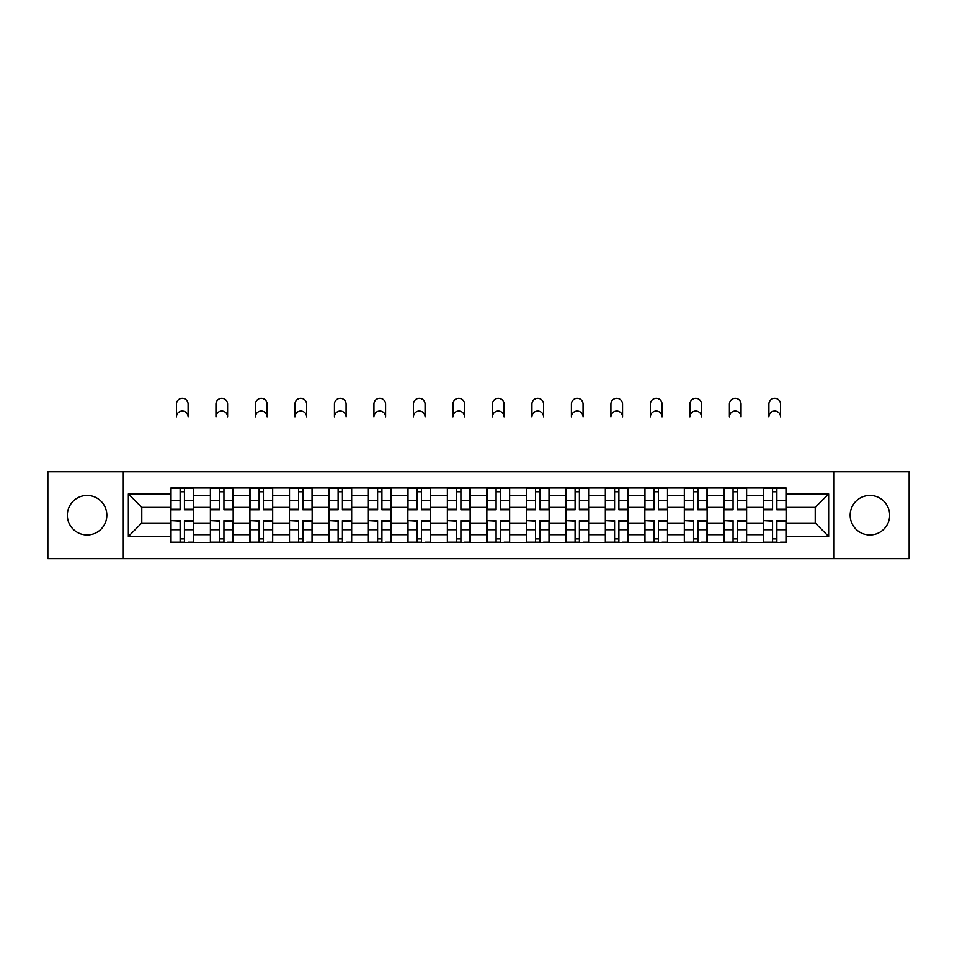 <?xml version="1.0" encoding="UTF-8"?>
<svg xmlns="http://www.w3.org/2000/svg" width="957" height="957" viewBox="0 0 957 957"><rect width="100%" height="100%" fill="white"/><g stroke="black" fill="none" stroke-linecap="round" stroke-linejoin="round"><path stroke-width="1.44" d="M869.913 495.463A19.75 19.75 0 0 0 850.163 515.213A19.75 19.75 0 0 0 869.913 534.963A19.75 19.75 0 0 0 889.651 515.213A19.75 19.75 0 0 0 869.913 495.463M87.087 495.463A19.75 19.75 0 0 0 67.349 515.213A19.75 19.75 0 0 0 87.087 534.963A19.75 19.75 0 0 0 106.837 515.213A19.75 19.75 0 0 0 87.087 495.463M833.703 558.625L909.15 558.625L909.15 471.789L47.85 471.789L47.85 558.625L833.703 558.625L833.703 471.789M210.384 542.428L210.384 495.714L193.673 495.714L193.673 542.428M193.673 495.714L193.673 487.998M210.384 495.714L210.384 487.998M233.173 487.998L233.173 542.428M249.885 542.428L249.885 487.998M272.673 487.998L272.673 542.428M289.373 542.428L289.373 487.998M312.161 487.998L312.161 542.428M328.873 542.428L328.873 487.998M351.662 487.998L351.662 542.428M368.373 542.428L368.373 487.998M391.15 487.998L391.15 542.428M407.861 542.428L407.861 487.998M430.65 487.998L430.65 542.428M447.362 542.428L447.362 487.998M470.15 487.998L470.15 542.428M486.85 542.428L486.85 487.998M509.638 487.998L509.638 542.428M526.35 542.428L526.35 487.998M549.139 487.998L549.139 542.428M565.85 542.428L565.85 487.998M588.627 487.998L588.627 542.428M605.338 542.428L605.338 487.998M628.127 487.998L628.127 542.428M644.839 542.428L644.839 487.998M667.627 487.998L667.627 542.428M684.327 542.428L684.327 487.998M707.115 487.998L707.115 542.428M723.827 542.428L723.827 487.998M746.616 487.998L746.616 542.428M763.327 542.428L763.327 487.998M763.327 523.06L746.616 523.06M723.827 523.06L707.115 523.06M684.327 523.06L667.627 523.06M644.839 523.06L628.127 523.06M605.338 523.06L588.627 523.06M565.85 523.06L549.139 523.06M526.35 523.06L509.638 523.06M486.85 523.06L470.15 523.06M447.362 523.06L430.65 523.06M407.861 523.06L391.15 523.06M368.373 523.06L351.662 523.06M328.873 523.06L312.161 523.06M289.373 523.06L272.673 523.06M249.885 523.06L233.173 523.06M210.384 523.06L193.673 523.06M763.327 507.366L746.616 507.366M723.827 507.366L707.115 507.366M684.327 507.366L667.627 507.366M644.839 507.366L628.127 507.366M605.338 507.366L588.627 507.366M565.85 507.366L549.139 507.366M526.35 507.366L509.638 507.366M486.85 507.366L470.15 507.366M447.362 507.366L430.65 507.366M407.861 507.366L391.15 507.366M368.373 507.366L351.662 507.366M328.873 507.366L312.161 507.366M289.373 507.366L272.673 507.366M249.885 507.366L233.173 507.366M210.384 507.366L193.673 507.366M141.78 523.06L170.896 523.06L170.896 507.366L141.78 507.366L141.78 523.06L128.358 536.482L128.358 493.944L170.896 493.944L170.896 507.366M786.104 507.366L786.104 523.06L815.22 523.06L815.22 507.366L786.104 507.366L786.104 487.998L170.896 487.998L170.896 493.944M786.104 493.944L828.642 493.944L828.642 536.482L786.104 536.482L786.104 523.06M170.896 523.06L170.896 542.428L786.104 542.428L786.104 536.482M170.896 536.482L128.358 536.482M123.297 558.625L123.297 471.789M184.438 538.624L180.131 538.624M180.131 491.79L184.438 491.79M223.938 538.624L219.631 538.624M219.631 491.79L223.938 491.79M263.426 538.624L259.12 538.624M259.12 491.79L263.426 491.79M302.926 538.624L298.62 538.624M298.62 491.79L302.926 491.79M342.415 538.624L338.12 538.624M338.12 491.79L342.415 491.79M381.915 538.624L377.608 538.624M377.608 491.79L381.915 491.79M421.415 538.624L417.108 538.624M417.108 491.79L421.415 491.79M460.903 538.624L456.597 538.624M456.597 491.79L460.903 491.79M500.403 538.624L496.097 538.624M496.097 491.79L500.403 491.79M539.892 538.624L535.585 538.624M535.585 491.79L539.892 491.79M579.392 538.624L575.085 538.624M575.085 491.79L579.392 491.79M618.88 538.624L614.585 538.624M614.585 491.79L618.88 491.79M658.38 538.624L654.074 538.624M654.074 491.79L658.38 491.79M697.88 538.624L693.574 538.624M693.574 491.79L697.88 491.79M737.369 538.624L733.062 538.624M733.062 491.79L737.369 491.79M776.869 538.624L772.562 538.624M772.562 491.79L776.869 491.79M128.358 493.944L141.78 507.366M815.22 523.06L828.642 536.482M815.22 507.366L828.642 493.944M188.11 416.857A5.826 5.826 0 0 0 182.285 411.032A5.826 5.826 0 0 0 176.459 416.857L176.459 404.189A5.826 5.826 0 0 1 182.285 398.375A5.826 5.826 0 0 1 188.11 404.189L188.11 416.857M184.438 509.77L184.438 488.249L193.553 488.249L193.553 509.77L184.438 509.77M180.131 491.539L184.438 491.539M180.131 488.249L171.016 488.249L171.016 509.77L180.131 509.77L180.131 488.249L184.438 488.249M180.131 521.194L171.016 520.656L180.131 520.656L180.131 542.176L171.016 542.176L176.088 542.176M171.016 521.194L171.016 542.176M184.438 538.887L180.131 538.887M188.493 542.176L193.553 542.176L193.553 520.656L184.438 520.656L184.438 542.176L176.459 542.176M193.553 542.176L188.11 542.176M227.599 416.857A5.826 5.826 0 0 0 221.785 411.032A5.826 5.826 0 0 0 215.959 416.857L215.959 404.189A5.826 5.826 0 0 1 221.785 398.375A5.826 5.826 0 0 1 227.599 404.189L227.599 416.857M223.938 509.77L223.938 488.249L233.041 488.249L233.041 509.77L223.938 509.77M219.631 491.539L223.938 491.539M219.631 488.249L210.516 488.249L210.516 509.77L219.631 509.77L219.631 488.249L223.938 488.249M267.099 416.857A5.826 5.826 0 0 0 261.273 411.032A5.826 5.826 0 0 0 255.447 416.857L255.447 404.189A5.826 5.826 0 0 1 261.273 398.375A5.826 5.826 0 0 1 267.099 404.189L267.099 416.857M263.426 509.77L263.426 488.249L272.542 488.249L272.542 509.77L263.426 509.77M259.12 491.539L263.426 491.539M259.12 488.249L250.004 488.249L250.004 509.77L259.12 509.77L259.12 488.249L263.426 488.249M219.631 521.194L210.516 520.656L219.631 520.656L219.631 542.176L210.516 542.176L215.576 542.176M210.516 521.194L210.516 542.176M223.938 538.887L219.631 538.887M227.981 542.176L233.041 542.176L233.041 520.656L223.938 520.656L223.938 542.176L215.959 542.176M233.041 542.176L227.599 542.176M259.12 521.194L250.004 520.656L259.12 520.656L259.12 542.176L250.004 542.176L255.076 542.176M250.004 521.194L250.004 542.176M263.426 538.887L259.12 538.887M267.481 542.176L272.542 542.176L272.542 520.656L263.426 520.656L263.426 542.176L255.447 542.176M272.542 542.176L267.099 542.176M306.599 416.857A5.826 5.826 0 0 0 300.773 411.032A5.826 5.826 0 0 0 294.947 416.857L294.947 404.189A5.826 5.826 0 0 1 300.773 398.375A5.826 5.826 0 0 1 306.599 404.189L306.599 416.857M302.926 509.77L302.926 488.249L312.042 488.249L312.042 509.77L302.926 509.77M298.62 491.539L302.926 491.539M298.62 488.249L289.504 488.249L289.504 509.77L298.62 509.77L298.62 488.249L302.926 488.249M346.087 416.857A5.826 5.826 0 0 0 340.261 411.032A5.826 5.826 0 0 0 334.448 416.857L334.448 404.189A5.826 5.826 0 0 1 340.261 398.375A5.826 5.826 0 0 1 346.087 404.189L346.087 416.857M342.415 509.77L342.415 488.249L351.53 488.249L351.53 509.77L342.415 509.77M338.12 491.539L342.415 491.539M338.12 488.249L329.005 488.249L329.005 509.77L338.12 509.77L338.12 488.249L342.415 488.249M385.587 416.857A5.826 5.826 0 0 0 379.762 411.032A5.826 5.826 0 0 0 373.936 416.857L373.936 404.189A5.826 5.826 0 0 1 379.762 398.375A5.826 5.826 0 0 1 385.587 404.189L385.587 416.857M381.915 509.77L381.915 488.249L391.03 488.249L391.03 509.77L381.915 509.77M377.608 491.539L381.915 491.539M377.608 488.249L368.493 488.249L368.493 509.77L377.608 509.77L377.608 488.249L381.915 488.249M298.62 521.194L289.504 520.656L298.62 520.656L298.62 542.176L289.504 542.176L294.565 542.176M289.504 521.194L289.504 542.176M302.926 538.887L298.62 538.887M306.97 542.176L312.042 542.176L312.042 520.656L302.926 520.656L302.926 542.176L294.947 542.176M312.042 542.176L306.599 542.176M338.12 521.194L329.005 520.656L338.12 520.656L338.12 542.176L329.005 542.176L334.065 542.176M329.005 521.194L329.005 542.176M342.415 538.887L338.12 538.887M346.47 542.176L351.53 542.176L351.53 520.656L342.415 520.656L342.415 542.176L334.448 542.176M351.53 542.176L346.087 542.176M377.608 521.194L368.493 520.656L377.608 520.656L377.608 542.176L368.493 542.176L373.565 542.176M368.493 521.194L368.493 542.176M381.915 538.887L377.608 538.887M385.97 542.176L391.03 542.176L391.03 520.656L381.915 520.656L381.915 542.176L373.936 542.176M391.03 542.176L385.587 542.176M425.075 416.857A5.826 5.826 0 0 0 419.262 411.032A5.826 5.826 0 0 0 413.436 416.857L413.436 404.189A5.826 5.826 0 0 1 419.262 398.375A5.826 5.826 0 0 1 425.075 404.189L425.075 416.857M421.415 509.77L421.415 488.249L430.518 488.249L430.518 509.77L421.415 509.77M417.108 491.539L421.415 491.539M417.108 488.249L407.993 488.249L407.993 509.77L417.108 509.77L417.108 488.249L421.415 488.249M417.108 521.194L407.993 520.656L417.108 520.656L417.108 542.176L407.993 542.176L413.053 542.176M407.993 521.194L407.993 542.176M421.415 538.887L417.108 538.887M425.458 542.176L430.518 542.176L430.518 520.656L421.415 520.656L421.415 542.176L413.436 542.176M430.518 542.176L425.075 542.176M464.576 416.857A5.826 5.826 0 0 0 458.75 411.032A5.826 5.826 0 0 0 452.924 416.857L452.924 404.189A5.826 5.826 0 0 1 458.75 398.375A5.826 5.826 0 0 1 464.576 404.189L464.576 416.857M460.903 509.77L460.903 488.249L470.019 488.249L470.019 509.77L460.903 509.77M456.597 491.539L460.903 491.539M456.597 488.249L447.481 488.249L447.481 509.77L456.597 509.77L456.597 488.249L460.903 488.249M456.597 521.194L447.481 520.656L456.597 520.656L456.597 542.176L447.481 542.176L452.553 542.176M447.481 521.194L447.481 542.176M460.903 538.887L456.597 538.887M464.958 542.176L470.019 542.176L470.019 520.656L460.903 520.656L460.903 542.176L452.924 542.176M470.019 542.176L464.576 542.176M504.076 416.857A5.826 5.826 0 0 0 498.25 411.032A5.826 5.826 0 0 0 492.424 416.857L492.424 404.189A5.826 5.826 0 0 1 498.25 398.375A5.826 5.826 0 0 1 504.076 404.189L504.076 416.857M500.403 509.77L500.403 488.249L509.519 488.249L509.519 509.77L500.403 509.77M496.097 491.539L500.403 491.539M496.097 488.249L486.981 488.249L486.981 509.77L496.097 509.77L496.097 488.249L500.403 488.249M496.097 521.194L486.981 520.656L496.097 520.656L496.097 542.176L486.981 542.176L492.042 542.176M486.981 521.194L486.981 542.176M500.403 538.887L496.097 538.887M504.447 542.176L509.519 542.176L509.519 520.656L500.403 520.656L500.403 542.176L492.424 542.176M509.519 542.176L504.076 542.176M543.564 416.857A5.826 5.826 0 0 0 537.738 411.032A5.826 5.826 0 0 0 531.925 416.857L531.925 404.189A5.826 5.826 0 0 1 537.738 398.375A5.826 5.826 0 0 1 543.564 404.189L543.564 416.857M539.892 509.77L539.892 488.249L549.007 488.249L549.007 509.77L539.892 509.77M535.585 491.539L539.892 491.539M535.585 488.249L526.482 488.249L526.482 509.77L535.585 509.77L535.585 488.249L539.892 488.249M535.585 521.194L526.482 520.656L535.585 520.656L535.585 542.176L526.482 542.176L531.542 542.176M526.482 521.194L526.482 542.176M539.892 538.887L535.585 538.887M543.947 542.176L549.007 542.176L549.007 520.656L539.892 520.656L539.892 542.176L531.925 542.176M549.007 542.176L543.564 542.176M583.064 416.857A5.826 5.826 0 0 0 577.238 411.032A5.826 5.826 0 0 0 571.413 416.857L571.413 404.189A5.826 5.826 0 0 1 577.238 398.375A5.826 5.826 0 0 1 583.064 404.189L583.064 416.857M579.392 509.77L579.392 488.249L588.507 488.249L588.507 509.77L579.392 509.77M575.085 491.539L579.392 491.539M575.085 488.249L565.97 488.249L565.97 509.77L575.085 509.77L575.085 488.249L579.392 488.249M575.085 521.194L565.97 520.656L575.085 520.656L575.085 542.176L565.97 542.176L571.03 542.176M565.97 521.194L565.97 542.176M579.392 538.887L575.085 538.887M583.435 542.176L588.507 542.176L588.507 520.656L579.392 520.656L579.392 542.176L571.413 542.176M588.507 542.176L583.064 542.176M622.552 416.857A5.826 5.826 0 0 0 616.739 411.032A5.826 5.826 0 0 0 610.913 416.857L610.913 404.189A5.826 5.826 0 0 1 616.739 398.375A5.826 5.826 0 0 1 622.552 404.189L622.552 416.857M618.88 509.77L618.88 488.249L627.995 488.249L627.995 509.77L618.88 509.77M614.585 491.539L618.88 491.539M614.585 488.249L605.47 488.249L605.47 509.77L614.585 509.77L614.585 488.249L618.88 488.249M614.585 521.194L605.47 520.656L614.585 520.656L614.585 542.176L605.47 542.176L610.53 542.176M605.47 521.194L605.47 542.176M618.88 538.887L614.585 538.887M622.935 542.176L627.995 542.176L627.995 520.656L618.88 520.656L618.88 542.176L610.913 542.176M627.995 542.176L622.552 542.176M662.053 416.857A5.826 5.826 0 0 0 656.227 411.032A5.826 5.826 0 0 0 650.401 416.857L650.401 404.189A5.826 5.826 0 0 1 656.227 398.375A5.826 5.826 0 0 1 662.053 404.189L662.053 416.857M658.38 509.77L658.38 488.249L667.496 488.249L667.496 509.77L658.38 509.77M654.074 491.539L658.38 491.539M654.074 488.249L644.958 488.249L644.958 509.77L654.074 509.77L654.074 488.249L658.38 488.249M654.074 521.194L644.958 520.656L654.074 520.656L654.074 542.176L644.958 542.176L650.03 542.176M644.958 521.194L644.958 542.176M658.38 538.887L654.074 538.887M662.435 542.176L667.496 542.176L667.496 520.656L658.38 520.656L658.38 542.176L650.401 542.176M667.496 542.176L662.053 542.176M701.553 416.857A5.826 5.826 0 0 0 695.727 411.032A5.826 5.826 0 0 0 689.901 416.857L689.901 404.189A5.826 5.826 0 0 1 695.727 398.375A5.826 5.826 0 0 1 701.553 404.189L701.553 416.857M697.88 509.77L697.88 488.249L706.996 488.249L706.996 509.77L697.88 509.77M693.574 491.539L697.88 491.539M693.574 488.249L684.458 488.249L684.458 509.77L693.574 509.77L693.574 488.249L697.88 488.249M693.574 521.194L684.458 520.656L693.574 520.656L693.574 542.176L684.458 542.176L689.519 542.176M684.458 521.194L684.458 542.176M697.88 538.887L693.574 538.887M701.924 542.176L706.996 542.176L706.996 520.656L697.88 520.656L697.88 542.176L689.901 542.176M706.996 542.176L701.553 542.176M741.041 416.857A5.826 5.826 0 0 0 735.215 411.032A5.826 5.826 0 0 0 729.401 416.857L729.401 404.189A5.826 5.826 0 0 1 735.215 398.375A5.826 5.826 0 0 1 741.041 404.189L741.041 416.857M737.369 509.77L737.369 488.249L746.484 488.249L746.484 509.77L737.369 509.77M733.062 491.539L737.369 491.539M733.062 488.249L723.959 488.249L723.959 509.77L733.062 509.77L733.062 488.249L737.369 488.249M733.062 521.194L723.959 520.656L733.062 520.656L733.062 542.176L723.959 542.176L729.019 542.176M723.959 521.194L723.959 542.176M737.369 538.887L733.062 538.887M741.424 542.176L746.484 542.176L746.484 520.656L737.369 520.656L737.369 542.176L729.401 542.176M746.484 542.176L741.041 542.176M780.541 416.857A5.826 5.826 0 0 0 774.715 411.032A5.826 5.826 0 0 0 768.89 416.857L768.89 404.189A5.826 5.826 0 0 1 774.715 398.375A5.826 5.826 0 0 1 780.541 404.189L780.541 416.857M776.869 509.77L776.869 488.249L785.984 488.249L785.984 509.77L776.869 509.77M772.562 491.539L776.869 491.539M772.562 488.249L763.447 488.249L763.447 509.77L772.562 509.77L772.562 488.249L776.869 488.249M772.562 521.194L763.447 520.656L772.562 520.656L772.562 542.176L763.447 542.176L768.507 542.176M763.447 521.194L763.447 542.176M776.869 538.887L772.562 538.887M780.912 542.176L785.984 542.176L785.984 520.656L776.869 520.656L776.869 542.176L768.89 542.176M785.984 542.176L780.541 542.176M723.827 495.714L707.115 495.714M684.327 495.714L667.627 495.714M644.839 495.714L628.127 495.714M605.338 495.714L588.627 495.714M565.85 495.714L549.139 495.714M526.35 495.714L509.638 495.714M486.85 495.714L470.15 495.714M447.362 495.714L430.65 495.714M407.861 495.714L391.15 495.714M368.373 495.714L351.662 495.714M328.873 495.714L312.161 495.714M289.373 495.714L272.673 495.714M249.885 495.714L233.173 495.714M763.327 495.714L746.616 495.714M723.827 534.7L707.115 534.7M684.327 534.7L667.627 534.7M644.839 534.7L628.127 534.7M605.338 534.7L588.627 534.7M565.85 534.7L549.139 534.7M526.35 534.7L509.638 534.7M486.85 534.7L470.15 534.7M447.362 534.7L430.65 534.7M407.861 534.7L391.15 534.7M368.373 534.7L351.662 534.7M328.873 534.7L312.161 534.7M289.373 534.7L272.673 534.7M249.885 534.7L233.173 534.7M210.384 534.7L193.673 534.7M763.327 534.7L746.616 534.7M184.438 509.232L193.553 509.232M184.438 500.678L193.553 500.678M171.016 509.232L180.131 509.232M171.016 500.678L180.131 500.678M180.131 529.735L171.016 529.735M193.553 521.194L184.438 521.194M193.553 529.735L184.438 529.735M223.938 509.232L233.041 509.232M223.938 500.678L233.041 500.678M210.516 509.232L219.631 509.232M210.516 500.678L219.631 500.678M263.426 509.232L272.542 509.232M263.426 500.678L272.542 500.678M250.004 509.232L259.12 509.232M250.004 500.678L259.12 500.678M219.631 529.735L210.516 529.735M233.041 521.194L223.938 521.194M233.041 529.735L223.938 529.735M259.12 529.735L250.004 529.735M272.542 521.194L263.426 521.194M272.542 529.735L263.426 529.735M302.926 509.232L312.042 509.232M302.926 500.678L312.042 500.678M289.504 509.232L298.62 509.232M289.504 500.678L298.62 500.678M342.415 509.232L351.53 509.232M342.415 500.678L351.53 500.678M329.005 509.232L338.12 509.232M329.005 500.678L338.12 500.678M381.915 509.232L391.03 509.232M381.915 500.678L391.03 500.678M368.493 509.232L377.608 509.232M368.493 500.678L377.608 500.678M298.62 529.735L289.504 529.735M312.042 521.194L302.926 521.194M312.042 529.735L302.926 529.735M338.12 529.735L329.005 529.735M351.53 521.194L342.415 521.194M351.53 529.735L342.415 529.735M377.608 529.735L368.493 529.735M391.03 521.194L381.915 521.194M391.03 529.735L381.915 529.735M421.415 509.232L430.518 509.232M421.415 500.678L430.518 500.678M407.993 509.232L417.108 509.232M407.993 500.678L417.108 500.678M417.108 529.735L407.993 529.735M430.518 521.194L421.415 521.194M430.518 529.735L421.415 529.735M460.903 509.232L470.019 509.232M460.903 500.678L470.019 500.678M447.481 509.232L456.597 509.232M447.481 500.678L456.597 500.678M456.597 529.735L447.481 529.735M470.019 521.194L460.903 521.194M470.019 529.735L460.903 529.735M500.403 509.232L509.519 509.232M500.403 500.678L509.519 500.678M486.981 509.232L496.097 509.232M486.981 500.678L496.097 500.678M496.097 529.735L486.981 529.735M509.519 521.194L500.403 521.194M509.519 529.735L500.403 529.735M539.892 509.232L549.007 509.232M539.892 500.678L549.007 500.678M526.482 509.232L535.585 509.232M526.482 500.678L535.585 500.678M535.585 529.735L526.482 529.735M549.007 521.194L539.892 521.194M549.007 529.735L539.892 529.735M579.392 509.232L588.507 509.232M579.392 500.678L588.507 500.678M565.97 509.232L575.085 509.232M565.97 500.678L575.085 500.678M575.085 529.735L565.97 529.735M588.507 521.194L579.392 521.194M588.507 529.735L579.392 529.735M618.88 509.232L627.995 509.232M618.88 500.678L627.995 500.678M605.47 509.232L614.585 509.232M605.47 500.678L614.585 500.678M614.585 529.735L605.47 529.735M627.995 521.194L618.88 521.194M627.995 529.735L618.88 529.735M658.38 509.232L667.496 509.232M658.38 500.678L667.496 500.678M644.958 509.232L654.074 509.232M644.958 500.678L654.074 500.678M654.074 529.735L644.958 529.735M667.496 521.194L658.38 521.194M667.496 529.735L658.38 529.735M697.88 509.232L706.996 509.232M697.88 500.678L706.996 500.678M684.458 509.232L693.574 509.232M684.458 500.678L693.574 500.678M693.574 529.735L684.458 529.735M706.996 521.194L697.88 521.194M706.996 529.735L697.88 529.735M737.369 509.232L746.484 509.232M737.369 500.678L746.484 500.678M723.959 509.232L733.062 509.232M723.959 500.678L733.062 500.678M733.062 529.735L723.959 529.735M746.484 521.194L737.369 521.194M746.484 529.735L737.369 529.735M776.869 509.232L785.984 509.232M776.869 500.678L785.984 500.678M763.447 509.232L772.562 509.232M763.447 500.678L772.562 500.678M772.562 529.735L763.447 529.735M785.984 521.194L776.869 521.194M785.984 529.735L776.869 529.735"/></g></svg>
